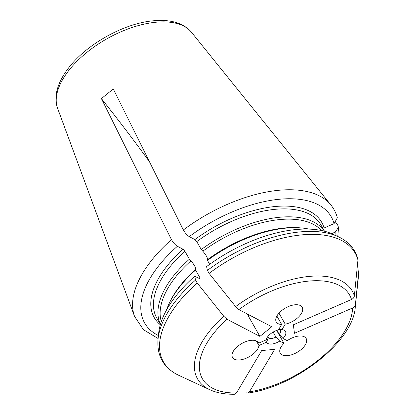 <?xml version="1.0" encoding="UTF-8"?>
<svg xmlns="http://www.w3.org/2000/svg" width="415" height="415" viewBox="0 0 415 415"><rect width="100%" height="100%" fill="white"/><g stroke="black" fill="none" stroke-linecap="round" stroke-linejoin="round"><path stroke-width="0.62" d="M358.809 272.951L355.266 307.142A88.966 45.287 150.4 0 0 355.442 304.423L359.048 268.209L358.809 272.951A110.208 56.103 -29.6 0 0 359.032 268.51M355.442 304.423C355.209 306.005 354.26 307.188 352.6 307.977A84.665 43.098 -29.6 0 1 249.41 391.843L247.833 393.052L246.66 392.829M331.652 233.65L335.149 232.125L338.49 227.404L337.603 224.717L335.802 222.461M354.353 295.931A88.966 45.287 150.4 0 0 235.632 306.586L209.108 273.376A110.208 56.103 -29.6 0 1 357.948 260.018L354.353 295.931C354.12 297.514 353.175 298.701 351.515 299.485L293.363 324.805L294.448 333.297L352.6 307.977M247.153 313.901A496.605 133.506 -129.1 0 1 248.118 315.659L259.899 336.399L271.778 326.745L238.89 309.595A84.665 43.098 -29.6 0 1 351.515 299.485M259.899 336.399L227.01 319.249L223.752 316.24L197.229 283.03L195.543 280.058L194.713 276.245L200.315 278.994M249.41 391.843L274.673 349.373L261.709 350.535L236.446 393.005A84.665 43.098 -29.6 0 1 227.01 319.249M267.312 337.26L266.165 339.895L258.649 343.169A14.899 7.584 150.4 0 0 258.452 342.769A14.899 7.584 150.4 0 0 241.753 343.537A14.899 7.584 150.4 0 0 232.545 357.486A14.899 7.584 150.4 0 0 246.909 357.912A14.899 7.584 150.4 0 0 258.95 345.503L266.466 342.23L268.479 337.644A6.951 3.538 150.4 0 0 275.923 337.027L279.715 341.094L283.985 343.324A14.899 7.584 150.4 0 0 280.26 353.207A14.899 7.584 150.4 0 0 296.958 352.439A14.899 7.584 150.4 0 0 306.166 338.49A14.899 7.584 150.4 0 0 287.237 340.658L283.004 338.453L279.228 334.391A6.951 3.538 150.4 0 0 280.333 330.449A6.951 3.538 150.4 0 0 278.735 329.391M266.165 339.895A10.925 5.561 -29.6 0 1 266.695 338.35A10.925 5.561 -29.6 0 1 278.392 329.961L281.655 324.473A14.899 7.584 150.4 0 1 276.265 321.957A14.899 7.584 150.4 0 1 285.473 308.003A14.899 7.584 150.4 0 1 302.172 307.24A14.899 7.584 150.4 0 1 298.66 316.915A14.899 7.584 150.4 0 1 285.224 324.151L281.956 329.64A10.925 5.561 -29.6 0 1 282.013 329.645A10.925 5.561 -29.6 0 1 283.004 338.453M279.715 341.094A10.925 5.561 -29.6 0 1 266.466 342.23M235.632 306.586L238.89 309.595M357.948 260.018L357.86 259.012M209.108 273.376L207.422 270.404L206.587 266.591A106.51 54.22 -29.6 0 1 332.763 234.148L338.199 236.669A110.208 56.103 -29.6 0 0 207.422 270.404M209.679 264.324L207.453 260.407A94.355 48.031 -29.6 0 1 301.632 227.98A94.355 48.031 -29.6 0 1 309.097 229.106M207.453 260.407L207.599 259.614C207.526 257.606 205.933 254.8 202.821 251.205L201.28 249.534A94.355 48.031 -29.6 0 1 324.385 231.191M201.28 249.534L196.767 241.592L194.905 239.574L189.261 236.628C187.02 235.165 185.049 232.945 183.352 229.972L113.29 88.95L101.41 98.604A496.605 133.506 -129.1 0 1 149.4 161.632M194.905 239.574A96.342 49.043 -29.6 0 1 324.084 227.98L334.065 223.633L337.307 217.891M278.657 329.375L281.759 329.624M160.429 324.333A94.355 48.031 -29.6 0 1 189.401 259.188L184.888 251.246L183.025 249.228L177.381 246.282C175.14 244.819 173.174 242.599 171.478 239.626L101.41 98.604M234.646 394.234L236.446 393.005M223.752 316.24A88.966 45.287 150.4 0 0 209.85 389.747L178.673 375.285C163.52 367.892 156.652 355.795 158.058 338.998L158.675 333.043A106.51 54.22 -29.6 0 1 194.713 276.245M166.462 310.13A94.355 48.031 -29.6 0 1 169.32 303.147A94.355 48.031 -29.6 0 1 195.579 270.061L195.719 269.268C195.647 267.26 194.054 264.454 190.942 260.859L189.401 259.188M199.916 278.958L200.087 278.003L195.579 270.061M256.361 340.943L258.95 345.503M258.213 342.396L258.649 343.169M276.867 316.038L281.655 324.473M278.968 313.138L285.224 324.151M276.675 330.459L283.985 343.324M273.117 332.088L275.923 337.027M267.841 336.524L268.479 337.644M276.94 330.366L279.228 334.391M248.118 315.659L249.057 314.897M335.149 232.125A107.366 54.65 -29.6 0 1 335.035 235.201M207.599 259.614A92.711 47.191 -29.6 0 1 300.024 227.835L301.632 227.98M202.821 251.205A92.711 47.191 -29.6 0 1 321.532 230.527M196.767 241.592A94.355 48.031 -29.6 0 1 320.857 224.837L324.483 231.217M189.261 236.628A107.366 54.65 -29.6 0 1 334.065 223.633M183.352 229.972A113.264 57.659 -29.6 0 1 330.864 204.958C333.935 208.776 336.098 213.082 337.354 217.88M330.864 204.958L191.465 32.23A77.252 39.326 -29.6 0 0 156.434 22.177A77.252 39.326 -29.6 0 0 83.244 55.449A77.252 39.326 -29.6 0 0 57.586 108.284L134.579 316.463A113.264 57.659 -29.6 0 1 171.478 239.626M158.416 335.533A107.366 54.65 -29.6 0 1 177.381 246.282M160.304 324.758A96.342 49.043 -29.6 0 1 183.025 249.228M178.673 375.285A110.208 56.103 -29.6 0 1 197.229 283.03M158.058 338.998A110.208 56.103 -29.6 0 1 195.543 280.058M160.398 324.426L156.777 318.051A94.355 48.031 -29.6 0 1 184.888 251.246M161.321 321.542A92.711 47.191 -29.6 0 1 190.942 260.859M169.32 303.147L170.02 301.689A92.711 47.191 -29.6 0 1 195.719 269.268M200.087 278.003A94.355 48.031 150.4 0 0 199.356 278.667M355.266 307.142C353.471 341.114 295.672 386.635 247.869 393.062M338.573 227.404L337.758 236.462M357.865 258.996C355.126 249 348.574 241.556 338.199 236.669M134.579 316.463L143.424 329.697L158.11 338.515M209.85 389.747C216.734 392.906 224.992 394.406 234.62 394.25M57.586 108.284C55.345 102.074 55.413 95.196 57.789 87.643C59.651 81.797 62.769 75.878 67.147 69.886C84.919 44.924 124.111 22.955 153.939 20.75C171.136 19.303 183.648 23.131 191.465 32.23"/></g></svg>
